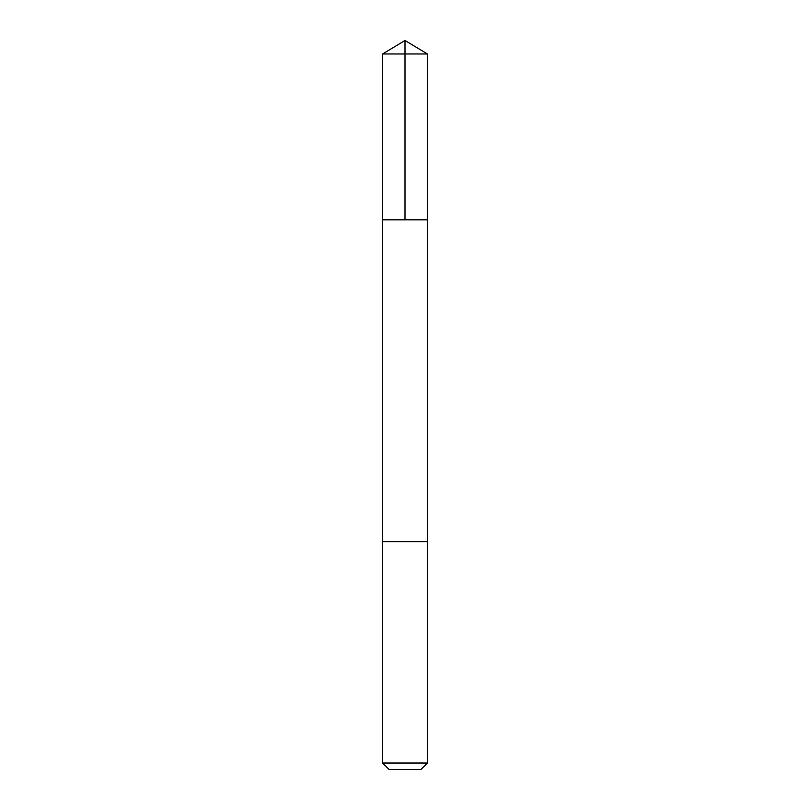 <?xml version="1.0" encoding="UTF-8"?>
<svg xmlns="http://www.w3.org/2000/svg" width="810" height="810" viewBox="0 0 810 810"><rect width="100%" height="100%" fill="white"/><g stroke="black" fill="none" stroke-linecap="round" stroke-linejoin="round"><path stroke-width="0.61" stroke-dasharray="4.05 3.04" d="M417.079 219.834L382.583 219.834L417.079 219.834M382.583 53.966L427.417 53.966M417.079 541.688L382.583 541.688L417.079 541.688M382.583 763.03L427.417 763.03M389.053 769.5L420.947 769.5"/><path stroke-width="1.21" d="M382.583 219.834L427.417 219.834L427.417 53.966L382.583 53.966L382.583 219.834L427.417 219.834L427.407 541.688L382.593 541.688L382.583 219.834M392.921 541.688L382.583 541.688L382.583 763.03L427.417 763.03L427.417 541.688L392.921 541.688M427.417 763.03L420.947 769.5L389.053 769.5L382.583 763.03M405 219.834L405 40.5L382.583 53.966M405 40.5L427.417 53.966"/></g></svg>
